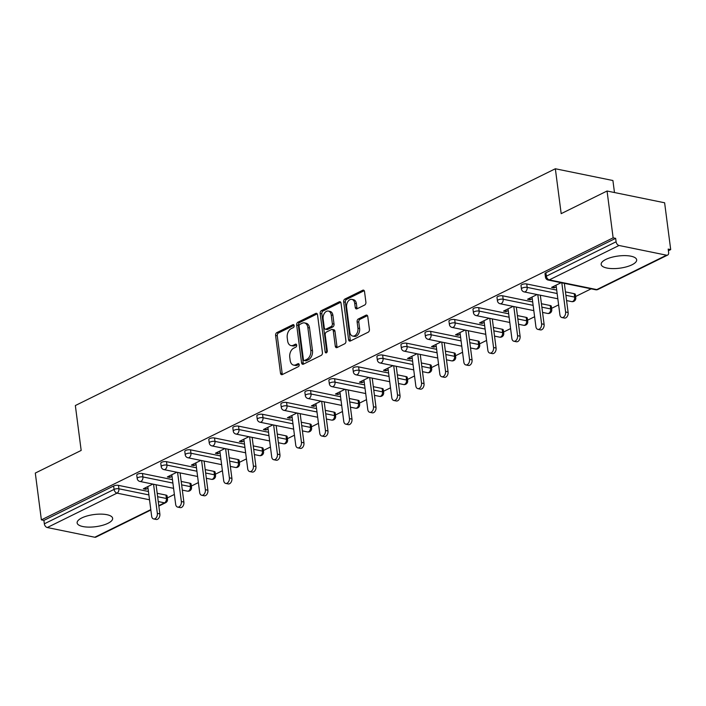 <?xml version="1.0" encoding="UTF-8"?>
<svg xmlns="http://www.w3.org/2000/svg" width="706" height="706" viewBox="0 0 706 706"><rect width="100%" height="100%" fill="white"/><g stroke="black" fill="none" stroke-linecap="round" stroke-linejoin="round"><path stroke-width="1.06" d="M294.137 325.642A1.58 1.05 -78.5 0 0 293.396 324.619A1.58 1.05 -78.5 0 0 292.884 324.689L276.831 332.614A2.25 1.5 -78.5 0 0 275.596 335.456L280.503 373.227A2.25 1.5 -78.5 0 0 281.562 374.683A2.25 1.5 -78.5 0 0 282.285 374.577L298.338 366.661A1.58 1.05 -78.5 0 0 299.203 364.667A1.58 1.05 -78.5 0 0 298.462 363.643A1.58 1.05 -78.5 0 0 297.958 363.722L295.876 364.746A7.21 4.792 -78.5 0 1 293.564 365.09A7.21 4.792 -78.5 0 1 290.175 360.413L289.76 357.271A7.21 4.792 -78.5 0 1 293.722 348.173L295.805 347.14A1.58 1.05 -78.5 0 0 296.67 345.155A1.58 1.05 -78.5 0 0 295.929 344.131A1.58 1.05 -78.5 0 0 295.426 344.21L293.343 345.234A7.21 4.792 -78.5 0 1 291.031 345.578A7.21 4.792 -78.5 0 1 287.633 340.901L287.227 337.759A7.21 4.792 -78.5 0 1 291.19 328.652L293.272 327.628A1.58 1.05 -78.5 0 0 294.137 325.642M605.827 259.437A17.897 6.125 172.6 0 0 601.168 264.415A17.897 6.125 172.6 0 0 612.843 268.607A17.897 6.125 172.6 0 0 632.011 264.785A17.897 6.125 172.6 0 0 636.662 259.808A17.897 6.125 172.6 0 0 624.986 255.616A17.897 6.125 172.6 0 0 605.827 259.437M81.79 517.939A17.897 6.125 172.6 0 0 77.139 522.925A17.897 6.125 172.6 0 0 88.815 527.117A17.897 6.125 172.6 0 0 107.974 523.296A17.897 6.125 172.6 0 0 112.633 518.31A17.897 6.125 172.6 0 0 100.958 514.118A17.897 6.125 172.6 0 0 81.79 517.939M364.658 305.027A2.25 1.5 -78.5 0 0 365.902 302.186L364.525 291.587A2.25 1.5 -78.5 0 0 363.458 290.131A2.25 1.5 -78.5 0 0 362.734 290.237L344.907 299.035A2.25 1.5 -78.5 0 0 343.672 301.877L348.57 339.648A2.25 1.5 -78.5 0 0 349.638 341.104A2.25 1.5 -78.5 0 0 350.361 340.998L368.188 332.199A2.25 1.5 -78.5 0 0 369.423 329.358L367.764 316.562A2.25 1.5 -78.5 0 0 366.705 315.097A2.25 1.5 -78.5 0 0 365.982 315.203L358.348 318.971A2.25 1.5 -78.5 0 0 357.112 321.812L357.933 328.158A6.027 4.007 -78.5 0 1 352.691 336.056A6.027 4.007 -78.5 0 1 349.849 332.147L346.62 307.286A6.027 4.007 -78.5 0 1 351.87 299.388A6.027 4.007 -78.5 0 1 354.703 303.298L355.242 307.437A2.25 1.5 -78.5 0 0 356.301 308.901A2.25 1.5 -78.5 0 0 357.024 308.796L364.658 305.027M41.38 519.881L35.3 473.064L81.172 450.437L75.348 405.544L555.348 168.76L561.182 213.653L607.054 191.017L613.135 237.834L41.38 519.881L43.896 520.393L44.346 523.817L114.081 489.408L113.631 485.993L43.896 520.393M317.524 314.77A2.25 1.5 -78.5 0 0 316.464 313.314A2.25 1.5 -78.5 0 0 315.741 313.42L297.914 322.218A2.25 1.5 -78.5 0 0 296.67 325.06L301.577 362.831A2.25 1.5 -78.5 0 0 302.636 364.287A2.25 1.5 -78.5 0 0 303.359 364.181L321.195 355.383A2.25 1.5 -78.5 0 0 322.43 352.541L317.524 314.77M321.406 310.622L339.242 301.824A2.25 1.5 -78.5 0 1 339.965 301.718A2.25 1.5 -78.5 0 1 341.024 303.183L345.931 340.945A2.25 1.5 -78.5 0 1 344.687 343.796L337.062 347.555A2.25 1.5 -78.5 0 1 336.338 347.661A2.25 1.5 -78.5 0 1 335.279 346.205L333.285 330.885A2.25 1.5 -78.5 0 0 332.226 329.428A2.25 1.5 -78.5 0 0 331.502 329.534L326.446 332.032A2.25 1.5 -78.5 0 0 325.201 334.873L327.275 350.82A1.58 1.05 -78.5 0 1 325.898 352.885A1.58 1.05 -78.5 0 1 325.157 351.862L320.171 313.464A2.25 1.5 -78.5 0 1 321.406 310.622L323.092 310.967L340.716 302.274M614.476 192.535L612.914 180.524L555.348 168.76M150.846 510.006L95.875 537.125A3.442 2.286 -116.3 0 1 94.772 537.24L47.276 527.532A3.442 2.286 -116.3 0 1 44.346 523.817M607.054 191.017L664.62 202.781L670.7 249.597L668.397 250.736M613.135 237.834L615.65 238.346L616.1 241.77A3.442 2.286 63.7 0 0 619.03 245.485L666.526 255.193A3.442 2.286 63.7 0 0 667.629 255.078A3.442 2.286 63.7 0 0 668.626 252.501L668.185 249.086L670.7 249.597M591.151 288.833L575.602 296.511M567.139 300.685L566.627 300.941M558.622 304.886L551.589 308.354M543.126 312.529L542.605 312.784M534.61 316.729L527.567 320.197M519.113 324.381L518.592 324.628M510.588 328.581L503.555 332.049M495.091 336.224L494.579 336.48M486.575 340.424L479.542 343.893M471.078 348.067L470.558 348.323M462.562 352.268L455.529 355.745M447.066 359.919L446.545 360.175M438.55 364.12L431.507 367.588M423.044 371.762L422.532 372.018M414.528 375.963L407.494 379.44M399.031 383.614L398.511 383.87M390.515 387.815L383.482 391.283M375.018 395.457L374.498 395.713M366.502 399.658L359.46 403.126M350.997 407.3L350.485 407.556M342.481 411.51L335.447 414.978M326.984 419.152L326.463 419.408M318.468 423.353L311.434 426.821M302.971 430.995L302.45 431.251M294.455 435.196L287.413 438.673M278.958 442.847L278.438 443.103M270.433 447.048L263.4 450.516M254.937 454.69L254.425 454.946M246.42 458.891L239.387 462.368M230.924 466.542L230.403 466.798M222.408 470.743L215.365 474.211M206.911 478.386L206.39 478.642M198.395 482.586L191.352 486.055M182.889 490.229L182.377 490.485M174.373 494.438L167.34 497.906M145.639 487.652L145.851 489.302L143.336 488.79L152.849 484.095M145.851 489.302L148.013 488.234M619.03 245.485L549.294 279.885A3.442 2.286 63.7 0 1 546.356 276.17A3.442 1.183 172.6 0 0 545.464 277.123L545.014 273.707A3.442 1.183 -7.4 0 1 545.914 272.745L546.356 276.17L616.1 241.77M615.65 238.346L545.914 272.745M113.631 485.993A3.442 1.183 -7.4 0 1 118.458 485.366L148.436 491.491M157.182 493.282L165.954 495.074A3.442 1.183 -7.4 0 1 167.057 495.771L167.507 499.186A3.442 1.183 172.6 0 0 166.404 498.498L165.954 495.074M526.729 283.971L527.17 287.386A3.442 1.183 -7.4 0 0 522.343 288.013A3.442 1.183 172.6 0 0 521.452 288.975L521.002 285.551A3.442 1.183 -7.4 0 1 521.902 284.597A3.442 1.183 -7.4 0 1 526.729 283.971L556.699 290.095M565.444 291.887L574.225 293.678A3.442 1.183 -7.4 0 1 575.328 294.376L575.769 297.791A3.442 1.183 172.6 0 0 574.666 297.094L574.225 293.678M502.707 295.814L503.157 299.238A3.442 1.183 -7.4 0 0 498.33 299.865A3.442 1.183 172.6 0 0 497.43 300.818L496.989 297.402A3.442 1.183 -7.4 0 1 497.88 296.441A3.442 1.183 -7.4 0 1 502.707 295.814L532.686 301.947M541.431 303.73L550.203 305.521A3.442 1.183 -7.4 0 1 551.307 306.219L551.757 309.643A3.442 1.183 172.6 0 0 550.654 308.946L550.203 305.521M478.694 307.666L479.136 311.081A3.442 1.183 -7.4 0 0 474.308 311.708A3.442 1.183 172.6 0 0 473.417 312.67L472.976 309.246A3.442 1.183 -7.4 0 1 473.867 308.293A3.442 1.183 -7.4 0 1 478.694 307.666L508.673 313.791M517.419 315.573L526.191 317.373A3.442 1.183 -7.4 0 1 527.294 318.071L527.735 321.486A3.442 1.183 172.6 0 0 526.632 320.789L526.191 317.373M454.682 319.509L455.123 322.933A3.442 1.183 -7.4 0 0 450.296 323.56A3.442 1.183 172.6 0 0 449.404 324.513L448.954 321.098A3.442 1.183 -7.4 0 1 449.854 320.136A3.442 1.183 -7.4 0 1 454.682 319.509L484.66 325.634M493.397 327.425L502.178 329.217A3.442 1.183 -7.4 0 1 503.281 329.914L503.722 333.329A3.442 1.183 172.6 0 0 502.619 332.641L502.178 329.217M430.66 331.361L431.11 334.776A3.442 1.183 -7.4 0 0 426.283 335.403A3.442 1.183 172.6 0 0 425.383 336.356L424.941 332.941A3.442 1.183 -7.4 0 1 425.833 331.979A3.442 1.183 -7.4 0 1 430.66 331.361L460.639 337.486M469.384 339.268L478.156 341.06A3.442 1.183 -7.4 0 1 479.259 341.757L479.709 345.181A3.442 1.183 172.6 0 0 478.606 344.484L478.156 341.06M406.647 343.204L407.088 346.628A3.442 1.183 -7.4 0 0 402.261 347.246A3.442 1.183 172.6 0 0 401.37 348.208L400.929 344.784A3.442 1.183 -7.4 0 1 401.82 343.831A3.442 1.183 -7.4 0 1 406.647 343.204L436.626 349.329M445.371 351.12L454.143 352.912A3.442 1.183 -7.4 0 1 455.246 353.609L455.688 357.024A3.442 1.183 172.6 0 0 454.585 356.327L454.143 352.912M382.634 355.047L383.076 358.471A3.442 1.183 -7.4 0 0 378.248 359.098A3.442 1.183 172.6 0 0 377.357 360.051L376.907 356.636A3.442 1.183 -7.4 0 1 377.807 355.674A3.442 1.183 -7.4 0 1 382.634 355.047L412.613 361.181M421.35 362.963L430.13 364.755A3.442 1.183 -7.4 0 1 431.234 365.452L431.675 368.876A3.442 1.183 172.6 0 0 430.572 368.179L430.13 364.755M358.613 366.899L359.063 370.315A3.442 1.183 -7.4 0 0 354.235 370.941A3.442 1.183 172.6 0 0 353.335 371.903L352.894 368.479A3.442 1.183 -7.4 0 1 353.794 367.526A3.442 1.183 -7.4 0 1 358.613 366.899L388.591 373.024M397.337 374.815L406.109 376.607A3.442 1.183 -7.4 0 1 407.221 377.304L407.662 380.719A3.442 1.183 172.6 0 0 406.559 380.022L406.109 376.607M334.6 378.743L335.041 382.167A3.442 1.183 -7.4 0 0 330.223 382.793A3.442 1.183 172.6 0 0 329.323 383.746L328.881 380.331A3.442 1.183 -7.4 0 1 329.773 379.369A3.442 1.183 -7.4 0 1 334.6 378.743L364.578 384.876M373.324 386.659L382.096 388.45A3.442 1.183 -7.4 0 1 383.199 389.147L383.649 392.571A3.442 1.183 172.6 0 0 382.537 391.874L382.096 388.45M310.587 390.594L311.028 394.01A3.442 1.183 -7.4 0 0 306.201 394.636A3.442 1.183 172.6 0 0 305.31 395.598L304.86 392.174A3.442 1.183 -7.4 0 1 305.76 391.221A3.442 1.183 -7.4 0 1 310.587 390.594L340.566 396.719M349.311 398.502L358.083 400.302A3.442 1.183 -7.4 0 1 359.186 400.99L359.628 404.414A3.442 1.183 172.6 0 0 358.524 403.717L358.083 400.302M286.574 402.438L287.015 405.862A3.442 1.183 -7.4 0 0 282.188 406.488A3.442 1.183 172.6 0 0 281.288 407.441L280.847 404.017A3.442 1.183 -7.4 0 1 281.747 403.064A3.442 1.183 -7.4 0 1 286.574 402.438L316.544 408.562M325.289 410.354L334.07 412.145A3.442 1.183 -7.4 0 1 335.173 412.842L335.615 416.258A3.442 1.183 172.6 0 0 334.512 415.569L334.07 412.145M262.553 414.29L263.003 417.705A3.442 1.183 -7.4 0 0 258.175 418.331A3.442 1.183 172.6 0 0 257.275 419.285L256.834 415.869A3.442 1.183 -7.4 0 1 257.725 414.907A3.442 1.183 -7.4 0 1 262.553 414.29L292.531 420.414M301.277 422.197L310.049 423.988A3.442 1.183 -7.4 0 1 311.152 424.685L311.602 428.11A3.442 1.183 172.6 0 0 310.499 427.412L310.049 423.988M238.54 426.133L238.981 429.557A3.442 1.183 -7.4 0 0 234.154 430.175A3.442 1.183 172.6 0 0 233.262 431.137L232.821 427.712A3.442 1.183 -7.4 0 1 233.712 426.759A3.442 1.183 -7.4 0 1 238.54 426.133L268.518 432.257M277.264 434.049L286.036 435.84A3.442 1.183 -7.4 0 1 287.139 436.537L287.58 439.953A3.442 1.183 172.6 0 0 286.477 439.256L286.036 435.84M214.527 437.976L214.968 441.4A3.442 1.183 -7.4 0 0 210.141 442.027A3.442 1.183 172.6 0 0 209.25 442.98L208.799 439.564A3.442 1.183 -7.4 0 1 209.7 438.602A3.442 1.183 -7.4 0 1 214.527 437.976L244.505 444.109M253.242 445.892L262.023 447.683A3.442 1.183 -7.4 0 1 263.126 448.381L263.567 451.805A3.442 1.183 172.6 0 0 262.464 451.108L262.023 447.683M190.505 449.828L190.955 453.243A3.442 1.183 -7.4 0 0 186.128 453.87A3.442 1.183 172.6 0 0 185.228 454.832L184.787 451.408A3.442 1.183 -7.4 0 1 185.678 450.454A3.442 1.183 -7.4 0 1 190.505 449.828L220.484 455.952M229.229 457.744L238.001 459.535A3.442 1.183 -7.4 0 1 239.105 460.233L239.555 463.648A3.442 1.183 172.6 0 0 238.451 462.951L238.001 459.535M166.492 461.671L166.934 465.095A3.442 1.183 -7.4 0 0 162.106 465.722A3.442 1.183 172.6 0 0 161.215 466.675L160.774 463.26A3.442 1.183 -7.4 0 1 161.665 462.298A3.442 1.183 -7.4 0 1 166.492 461.671L196.471 467.796M205.217 469.587L213.989 471.379A3.442 1.183 -7.4 0 1 215.092 472.076L215.533 475.5A3.442 1.183 172.6 0 0 214.43 474.803L213.989 471.379M142.48 473.523L142.921 476.938A3.442 1.183 -7.4 0 0 138.094 477.565A3.442 1.183 172.6 0 0 137.202 478.527L136.752 475.103A3.442 1.183 -7.4 0 1 137.652 474.141A3.442 1.183 -7.4 0 1 142.48 473.523L172.458 479.648M181.195 481.43L189.976 483.231A3.442 1.183 -7.4 0 1 191.079 483.919L191.52 487.343A3.442 1.183 172.6 0 0 190.417 486.646L189.976 483.231M176.862 472.243L167.348 476.938L169.872 477.45L172.035 476.391M200.883 460.4L191.37 465.095L193.885 465.607L196.047 464.539M224.896 448.548L215.383 453.243L217.898 453.764L220.06 452.696M248.909 436.705L239.396 441.4L241.92 441.912L244.082 440.844M272.931 424.862L263.417 429.548L265.933 430.069L268.095 429.001M296.944 413.01L287.43 417.705L289.945 418.217L292.107 417.149M320.956 401.167L311.443 405.862L313.967 406.374L316.12 405.306M344.978 389.315L335.465 394.01L337.98 394.522L340.142 393.463M368.991 377.472L359.478 382.167L361.993 382.678L364.155 381.611M393.004 365.629L383.49 370.315L386.005 370.835L388.168 369.767M417.017 353.777L407.512 358.471L410.027 358.983L412.189 357.916M441.038 341.933L431.525 346.62L434.04 347.14L436.202 346.072M465.051 330.081L455.538 334.776L458.053 335.288L460.215 334.229M489.064 318.238L479.55 322.933L482.074 323.445L484.237 322.377M513.085 306.386L503.572 311.081L506.087 311.593L508.249 310.534M537.098 294.543L527.585 299.238L530.1 299.75L532.262 298.682M561.111 282.7L551.598 287.386L554.122 287.907L556.284 286.839M169.872 477.45L169.652 475.8M193.885 465.607L193.673 463.957M217.898 453.764L217.686 452.114M241.92 441.912L241.699 440.262M265.933 430.069L265.721 428.418M289.945 418.217L289.734 416.566M313.967 406.374L313.746 404.723M337.98 394.522L337.768 392.871M361.993 382.678L361.781 381.028M386.005 370.835L385.794 369.185M410.027 358.983L409.807 357.333M434.04 347.14L433.828 345.49M458.053 335.288L457.841 333.638M482.074 323.445L481.854 321.795M506.087 311.593L505.875 309.943M530.1 299.75L529.888 298.1M554.122 287.907L553.901 286.257M291.031 345.578L292.708 345.922A7.21 4.792 -78.5 0 0 295.02 345.578L293.343 345.234M296.591 344.802L295.02 345.578M293.564 365.09L295.24 365.434A7.21 4.792 -78.5 0 0 297.561 365.09L295.876 364.746M299.123 364.314L297.561 365.09M294.058 325.289L278.508 332.958A2.25 1.5 -78.5 0 0 277.273 335.8L282.179 373.571A2.25 1.5 -78.5 0 0 282.488 374.48M317.215 313.861L299.591 322.563A2.25 1.5 -78.5 0 0 298.356 325.404L303.253 363.166A2.25 1.5 -78.5 0 0 303.571 364.075M299.953 324.336A1.58 1.05 -78.5 0 0 299.088 326.322L303.395 359.478A1.58 1.05 -78.5 0 0 304.136 360.501A1.58 1.05 -78.5 0 0 304.648 360.422L306.836 359.345A7.21 4.792 -78.5 0 0 310.799 350.238L307.851 327.584A7.21 4.792 -78.5 0 0 304.462 322.907A7.21 4.792 -78.5 0 0 302.15 323.251L299.953 324.336M304.136 360.501L305.813 360.837A1.58 1.05 -78.5 0 0 306.325 360.766L304.648 360.422M304.462 322.907L306.139 323.251A7.21 4.792 -78.5 0 1 309.537 327.928L312.476 350.582A7.21 4.792 -78.5 0 1 308.513 359.681L306.325 360.766M332.226 329.428L333.903 329.773A2.25 1.5 -78.5 0 1 334.962 331.229L336.956 346.549A2.25 1.5 -78.5 0 0 337.265 347.458M323.092 310.967A2.25 1.5 -78.5 0 0 321.848 313.808L326.834 352.206A1.58 1.05 -78.5 0 0 326.869 352.409M331.22 314.991A6.027 4.007 -78.5 0 0 328.387 311.081A6.027 4.007 -78.5 0 0 323.136 318.98L324.275 327.743A2.25 1.5 -78.5 0 0 325.334 329.199A2.25 1.5 -78.5 0 0 326.057 329.093L331.123 326.596A2.25 1.5 -78.5 0 0 332.358 323.754L331.22 314.991L332.905 315.335A6.027 4.007 -78.5 0 0 330.064 311.425L328.387 311.081M325.334 329.199L327.019 329.543A2.25 1.5 -78.5 0 0 327.734 329.437L326.057 329.093M332.905 315.335L334.035 324.098A2.25 1.5 -78.5 0 1 332.8 326.94L327.734 329.437M351.87 299.388L353.547 299.732A6.027 4.007 -78.5 0 1 356.389 303.642L356.927 307.781A2.25 1.5 -78.5 0 0 357.236 308.69M352.691 336.056L354.368 336.4A6.027 4.007 -78.5 0 0 359.61 328.502L357.933 328.158M367.455 315.653L360.025 319.315A2.25 1.5 -78.5 0 0 358.789 322.157L359.61 328.502M364.208 290.678L346.584 299.379A2.25 1.5 -78.5 0 0 345.349 302.221L350.255 339.983A2.25 1.5 -78.5 0 0 350.564 340.892M157.341 513.377L159.856 513.897A4.245 2.824 101.5 0 1 156.158 519.457L153.643 518.945A4.245 2.824 -78.5 0 0 157.341 513.377L153.555 484.237M147.801 486.584L151.649 516.192A4.245 2.824 -78.5 0 0 153.643 518.945M159.856 513.897L156.079 484.748M181.354 501.534L183.878 502.045A4.245 2.824 101.5 0 1 180.18 507.614L177.656 507.093A4.245 2.824 -78.5 0 0 181.354 501.534L177.577 472.393M171.814 474.741L175.662 504.34A4.245 2.824 -78.5 0 0 177.656 507.093M183.878 502.045L180.092 472.905M205.375 489.69L207.891 490.202A4.245 2.824 101.5 0 1 204.193 495.762L201.678 495.25A4.245 2.824 -78.5 0 0 205.375 489.69L201.589 460.541M195.836 462.889L199.674 492.497A4.245 2.824 -78.5 0 0 201.678 495.25M207.891 490.202L204.105 461.062M229.388 477.838L231.903 478.35A4.245 2.824 101.5 0 1 228.206 483.919L225.691 483.407A4.245 2.824 -78.5 0 0 229.388 477.838L225.602 448.698M219.848 451.046L223.696 480.645A4.245 2.824 -78.5 0 0 225.691 483.407M231.903 478.35L228.117 449.21M253.401 465.995L255.925 466.507A4.245 2.824 101.5 0 1 252.227 472.067L249.703 471.555A4.245 2.824 -78.5 0 0 253.401 465.995L249.624 436.846M243.861 439.194L247.709 468.802A4.245 2.824 -78.5 0 0 249.703 471.555M255.925 466.507L252.139 437.367M277.423 454.143L279.938 454.664A4.245 2.824 101.5 0 1 276.24 460.224L273.725 459.712A4.245 2.824 -78.5 0 0 277.423 454.143L273.637 425.003M267.883 427.351L271.722 456.958A4.245 2.824 -78.5 0 0 273.725 459.712M279.938 454.664L276.152 425.515M301.436 442.3L303.951 442.812A4.245 2.824 101.5 0 1 300.253 448.381L297.738 447.86A4.245 2.824 -78.5 0 0 301.436 442.3L297.65 413.16M291.896 415.499L295.743 445.107A4.245 2.824 -78.5 0 0 297.738 447.86M303.951 442.812L300.165 413.672M325.448 430.448L327.972 430.969A4.245 2.824 101.5 0 1 324.275 436.529L321.751 436.017A4.245 2.824 -78.5 0 0 325.448 430.448L321.662 401.308M315.909 403.655L319.756 433.263A4.245 2.824 -78.5 0 0 321.751 436.017M327.972 430.969L324.186 401.82M349.47 418.605L351.985 419.117A4.245 2.824 101.5 0 1 348.287 424.685L345.772 424.165A4.245 2.824 -78.5 0 0 349.47 418.605L345.684 389.465M339.921 391.812L343.769 421.411A4.245 2.824 -78.5 0 0 345.772 424.165M351.985 419.117L348.199 389.977M373.483 406.762L375.998 407.274A4.245 2.824 101.5 0 1 372.3 412.834L369.785 412.322A4.245 2.824 -78.5 0 0 373.483 406.762L369.697 377.613M363.943 379.96L367.782 409.568A4.245 2.824 -78.5 0 0 369.785 412.322M375.998 407.274L372.212 378.134M397.496 394.91L400.011 395.422A4.245 2.824 101.5 0 1 396.313 400.99L393.798 400.478A4.245 2.824 -78.5 0 0 397.496 394.91L393.71 365.77M387.956 368.117L391.804 397.725A4.245 2.824 -78.5 0 0 393.798 400.478M400.011 395.422L396.234 366.282M421.517 383.067L424.032 383.579A4.245 2.824 101.5 0 1 420.335 389.138L417.82 388.627A4.245 2.824 -78.5 0 0 421.517 383.067L417.731 353.918M411.969 356.265L415.816 385.873A4.245 2.824 -78.5 0 0 417.82 388.627M424.032 383.579L420.246 354.438M445.53 371.215L448.045 371.735A4.245 2.824 101.5 0 1 444.348 377.295L441.832 376.783A4.245 2.824 -78.5 0 0 445.53 371.215L441.744 342.075M435.99 344.422L439.829 374.03A4.245 2.824 -78.5 0 0 441.832 376.783M448.045 371.735L444.259 342.586M469.543 359.372L472.058 359.883A4.245 2.824 101.5 0 1 468.36 365.452L465.845 364.931A4.245 2.824 -78.5 0 0 469.543 359.372L465.757 330.231M460.003 332.57L463.851 362.178A4.245 2.824 -78.5 0 0 465.845 364.931M472.058 359.883L468.281 330.743M493.556 347.52L496.08 348.04A4.245 2.824 101.5 0 1 492.382 353.6L489.858 353.088A4.245 2.824 -78.5 0 0 493.556 347.52L489.779 318.38M484.016 320.727L487.864 350.335A4.245 2.824 -78.5 0 0 489.858 353.088M496.08 348.04L492.294 318.9M517.577 335.677L520.093 336.188A4.245 2.824 101.5 0 1 516.395 341.757L513.88 341.236A4.245 2.824 -78.5 0 0 517.577 335.677L513.792 306.536M508.038 308.884L511.876 338.483A4.245 2.824 -78.5 0 0 513.88 341.236M520.093 336.188L516.307 307.048M541.59 323.833L544.105 324.345A4.245 2.824 101.5 0 1 540.408 329.905L537.893 329.393A4.245 2.824 -78.5 0 0 541.59 323.833L537.804 294.684M532.05 297.032L535.898 326.64A4.245 2.824 -78.5 0 0 537.893 329.393M544.105 324.345L540.319 295.205M565.603 311.981L568.127 312.493A4.245 2.824 101.5 0 1 564.429 318.062L561.905 317.55A4.245 2.824 -78.5 0 0 565.603 311.981L561.817 282.841M556.063 285.189L559.911 314.797A4.245 2.824 -78.5 0 0 561.905 317.55M568.127 312.493L564.341 283.353M293.828 324.884L292.884 324.689M298.903 363.917L297.958 363.722M296.361 344.396L295.426 344.21M94.772 537.24L150.793 509.608M158.788 505.664L164.507 502.84L158.259 501.56M149.513 499.777L117.011 493.132L47.276 527.532M158.841 506.061L165.619 502.716A3.442 2.286 -116.3 0 1 164.507 502.84A3.442 2.286 -78.5 0 0 166.404 498.498L157.623 496.697M118.458 485.366L118.908 488.79A3.442 2.286 -78.5 0 1 117.011 493.132A3.442 2.286 -116.3 0 1 114.081 489.408A3.442 1.183 -7.4 0 1 118.908 488.79L148.887 494.915M545.464 277.123A3.442 3.442 0 0 0 548.183 280.053A3.442 2.286 101.5 0 0 549.294 279.885L596.791 289.592L666.526 255.193M548.183 280.053L595.679 289.76A3.442 2.286 101.5 0 0 596.791 289.592A3.442 2.286 63.7 0 0 597.894 289.478L667.629 255.078M172.899 483.063L142.921 476.938A3.442 2.286 -78.5 0 1 141.032 481.289A3.442 2.286 101.5 0 1 139.92 481.448L173.579 488.331M181.645 484.854L190.417 486.646A3.442 2.286 -78.5 0 1 188.528 490.997A3.442 2.286 101.5 0 1 187.417 491.155A3.442 3.442 0 0 0 191.52 487.343M161.215 466.675A3.442 3.442 0 0 0 163.942 469.605A3.442 2.286 101.5 0 0 165.045 469.437A3.442 2.286 -78.5 0 0 166.934 465.095L196.912 471.22M205.658 473.011L214.43 474.803A3.442 2.286 -78.5 0 1 212.541 479.145A3.442 2.286 101.5 0 1 211.438 479.312A3.442 3.442 0 0 0 215.533 475.5M185.228 454.832A3.442 3.442 0 0 0 187.955 457.762A3.442 2.286 101.5 0 0 189.058 457.594A3.442 2.286 -78.5 0 0 190.955 453.243L220.934 459.377M229.671 461.159L238.451 462.951A3.442 2.286 -78.5 0 1 236.554 467.301A3.442 2.286 101.5 0 1 235.451 467.46A3.442 3.442 0 0 0 239.555 463.648M209.25 442.98A3.442 3.442 0 0 0 211.968 445.91A3.442 2.286 101.5 0 0 213.071 445.742A3.442 2.286 -78.5 0 0 214.968 441.4L244.947 447.525M253.692 449.316L262.464 451.108A3.442 2.286 -78.5 0 1 260.567 455.449A3.442 2.286 101.5 0 1 259.464 455.617A3.442 3.442 0 0 0 263.567 451.805M233.262 431.137A3.442 3.442 0 0 0 235.989 434.066A3.442 2.286 101.5 0 0 237.092 433.899A3.442 2.286 -78.5 0 0 238.981 429.557L268.96 435.681M277.705 437.464L286.477 439.256A3.442 2.286 -78.5 0 1 284.589 443.606A3.442 2.286 101.5 0 1 283.485 443.774A3.442 3.442 0 0 0 287.58 439.953M257.275 419.285A3.442 3.442 0 0 0 260.002 422.214A3.442 2.286 101.5 0 0 261.105 422.056A3.442 2.286 -78.5 0 0 263.003 417.705L292.972 423.829M301.718 425.621L310.499 427.412A3.442 2.286 -78.5 0 1 308.601 431.754A3.442 2.286 101.5 0 1 307.498 431.922A3.442 3.442 0 0 0 311.602 428.11M281.288 407.441A3.442 3.442 0 0 0 284.015 410.371A3.442 2.286 101.5 0 0 285.118 410.204A3.442 2.286 -78.5 0 0 287.015 405.862L316.994 411.986M325.74 413.769L334.512 415.569A3.442 2.286 -78.5 0 1 332.614 419.911A3.442 2.286 101.5 0 1 331.511 420.079A3.442 3.442 0 0 0 335.615 416.258M305.31 395.598A3.442 3.442 0 0 0 308.028 398.519A3.442 2.286 101.5 0 0 309.14 398.36A3.442 2.286 -78.5 0 0 311.028 394.01L341.007 400.134M349.752 401.926L358.524 403.717A3.442 2.286 -78.5 0 1 356.636 408.068A3.442 2.286 101.5 0 1 355.524 408.227A3.442 3.442 0 0 0 359.628 404.414M329.323 383.746A3.442 3.442 0 0 0 332.049 386.676A3.442 2.286 101.5 0 0 333.153 386.509A3.442 2.286 -78.5 0 0 335.041 382.167L365.02 388.291M373.765 390.083L382.537 391.874A3.442 2.286 -78.5 0 1 380.649 396.216A3.442 2.286 101.5 0 1 379.546 396.384A3.442 3.442 0 0 0 383.649 392.571M353.335 371.903A3.442 3.442 0 0 0 356.062 374.833A3.442 2.286 101.5 0 0 357.165 374.665A3.442 2.286 -78.5 0 0 359.063 370.315L389.041 376.448M397.778 378.231L406.559 380.022A3.442 2.286 -78.5 0 1 404.662 384.373A3.442 2.286 101.5 0 1 403.558 384.532A3.442 3.442 0 0 0 407.662 380.719M377.357 360.051A3.442 3.442 0 0 0 380.075 362.981A3.442 2.286 101.5 0 0 381.187 362.813A3.442 2.286 -78.5 0 0 383.076 358.471L413.054 364.596M421.8 366.388L430.572 368.179A3.442 2.286 -78.5 0 1 428.683 372.521A3.442 2.286 101.5 0 1 427.571 372.689A3.442 3.442 0 0 0 431.675 368.876M401.37 348.208A3.442 3.442 0 0 0 404.097 351.138A3.442 2.286 101.5 0 0 405.2 350.97A3.442 2.286 -78.5 0 0 407.088 346.628L437.067 352.753M445.813 354.536L454.585 356.327A3.442 2.286 -78.5 0 1 452.696 360.678A3.442 2.286 101.5 0 1 451.593 360.845A3.442 3.442 0 0 0 455.688 357.024M425.383 336.356A3.442 3.442 0 0 0 428.11 339.286A3.442 2.286 101.5 0 0 429.213 339.127A3.442 2.286 -78.5 0 0 431.11 334.776L461.089 340.901M469.825 342.692L478.606 344.484A3.442 2.286 -78.5 0 1 476.709 348.826A3.442 2.286 101.5 0 1 475.606 348.993A3.442 3.442 0 0 0 479.709 345.181M449.404 324.513A3.442 3.442 0 0 0 452.122 327.443A3.442 2.286 101.5 0 0 453.234 327.275A3.442 2.286 -78.5 0 0 455.123 322.933L485.101 329.058M493.847 330.84L502.619 332.641A3.442 2.286 -78.5 0 1 500.73 336.983A3.442 2.286 101.5 0 1 499.619 337.15A3.442 3.442 0 0 0 503.722 333.329M473.417 312.67A3.442 3.442 0 0 0 476.144 315.591A3.442 2.286 101.5 0 0 477.247 315.432A3.442 2.286 -78.5 0 0 479.136 311.081L509.114 317.215M517.86 318.997L526.632 320.789A3.442 2.286 -78.5 0 1 524.743 325.139A3.442 2.286 101.5 0 1 523.64 325.298A3.442 3.442 0 0 0 527.735 321.486M497.43 300.818A3.442 3.442 0 0 0 500.157 303.748A3.442 2.286 101.5 0 0 501.26 303.58A3.442 2.286 -78.5 0 0 503.157 299.238L533.127 305.363M541.873 307.154L550.654 308.946A3.442 2.286 -78.5 0 1 548.756 313.287A3.442 2.286 101.5 0 1 547.653 313.455A3.442 3.442 0 0 0 551.757 309.643M521.452 288.975A3.442 3.442 0 0 0 524.17 291.905A3.442 2.286 101.5 0 0 525.273 291.737A3.442 2.286 -78.5 0 0 527.17 287.386L557.149 293.519M565.894 295.302L574.666 297.094A3.442 2.286 -78.5 0 1 572.769 301.444A3.442 2.286 101.5 0 1 571.666 301.612A3.442 3.442 0 0 0 575.769 297.791M282.179 373.571L280.503 373.227M277.273 335.8L275.596 335.456M278.508 332.958L276.831 332.614M303.253 363.166L301.577 362.831M298.356 325.404L296.67 325.06M299.591 322.563L297.914 322.218M317.091 313.693L315.741 313.42M308.513 359.681L306.836 359.345M312.476 350.582L310.799 350.238M309.537 327.928L307.851 327.584M340.583 302.106L339.242 301.824M336.956 346.549L335.279 346.205M334.962 331.229L333.285 330.885M326.834 352.206L325.157 351.862M321.848 313.808L320.171 313.464M332.8 326.94L331.123 326.596M334.035 324.098L332.358 323.754M356.927 307.781L355.242 307.437M356.389 303.642L354.703 303.298M358.789 322.157L357.112 321.812M360.025 319.315L358.348 318.971M367.323 315.485L365.982 315.203M350.255 339.983L348.57 339.648M345.349 302.221L343.672 301.877M346.584 299.379L344.907 299.035M364.084 290.51L362.734 290.237M165.619 502.716A3.442 3.442 0 0 0 167.507 499.186M137.202 478.527A3.442 3.442 0 0 0 139.92 481.448M182.324 490.114L187.417 491.155M163.942 469.605L197.601 476.479M206.337 478.271L211.438 479.312M187.955 457.762L221.613 464.636M230.359 466.419L235.451 467.46M211.968 445.91L245.626 452.793M254.372 454.576L259.464 455.617M235.989 434.066L269.648 440.941M278.385 442.733L283.485 443.774M260.002 422.214L293.661 429.098M302.406 430.881L307.498 431.922M284.015 410.371L317.674 417.246M326.419 419.037L331.511 420.079M308.028 398.519L341.695 405.403M350.432 407.185L355.524 408.227M332.049 386.676L365.708 393.551M374.454 395.342L379.546 396.384M356.062 374.833L389.721 381.708M398.466 383.499L403.558 384.532M380.075 362.981L413.734 369.865M422.479 371.647L427.571 372.689M404.097 351.138L437.755 358.013M446.501 359.804L451.593 360.845M428.11 339.286L461.768 346.169M470.514 347.952L475.606 348.993M452.122 327.443L485.781 334.317M494.527 336.109L499.619 337.15M476.144 315.591L509.803 322.474M518.539 324.257L523.64 325.298M500.157 303.748L533.815 310.631M542.561 312.414L547.653 313.455M524.17 291.905L557.828 298.779M566.574 300.571L571.666 301.612M595.679 289.76A3.442 3.442 0 0 0 597.894 289.478"/></g></svg>
